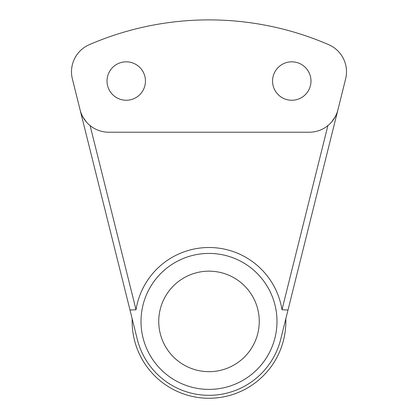<?xml version="1.0" encoding="UTF-8"?>
<svg xmlns="http://www.w3.org/2000/svg" width="418" height="418" viewBox="0 0 418 418"><rect width="100%" height="100%" fill="white"/><g stroke="black" fill="none" stroke-linecap="round" stroke-linejoin="round"><path stroke-width="0.63" d="M337.922 109.814A29.558 29.558 0 0 1 309.236 132.224L108.764 132.224A29.558 29.558 0 0 1 80.078 109.814L137.292 339.291A73.902 73.902 0 0 0 280.708 339.291L345.618 78.945A29.558 29.558 0 0 0 328.668 44.658A301.514 301.514 0 0 0 89.332 44.658A29.558 29.558 0 0 0 72.382 78.945L80.078 109.814M145.38 82.659A19.212 19.212 0 0 0 127.856 61.895A19.212 19.212 0 0 0 107.086 79.425A19.212 19.212 0 0 0 124.616 100.189A19.212 19.212 0 0 0 145.38 82.659M310.914 79.425A19.212 19.212 0 0 0 290.144 61.895A19.212 19.212 0 0 0 272.62 82.659A19.212 19.212 0 0 0 293.384 100.189A19.212 19.212 0 0 0 310.914 79.425M285.813 318.803A76.855 76.855 0 0 1 209 398.265A76.855 76.855 0 0 1 132.187 318.803M141.012 321.411A67.988 67.988 0 0 0 209 389.398A67.988 67.988 0 0 0 276.988 321.411A67.988 67.988 0 0 0 209 253.423A67.988 67.988 0 0 0 141.012 321.411M259.254 321.411A50.254 50.254 0 0 0 209 271.157A50.254 50.254 0 0 0 158.746 321.411A50.254 50.254 0 0 0 209 371.665A50.254 50.254 0 0 0 259.254 321.411M327.895 125.593L281.978 309.754L287.997 310.041M331.714 121.863L335.142 116.904M281.978 309.754A73.902 73.902 0 0 0 136.022 309.754L130.003 310.041M90.105 125.593L136.022 309.754M86.286 121.863L82.858 116.904"/></g></svg>
